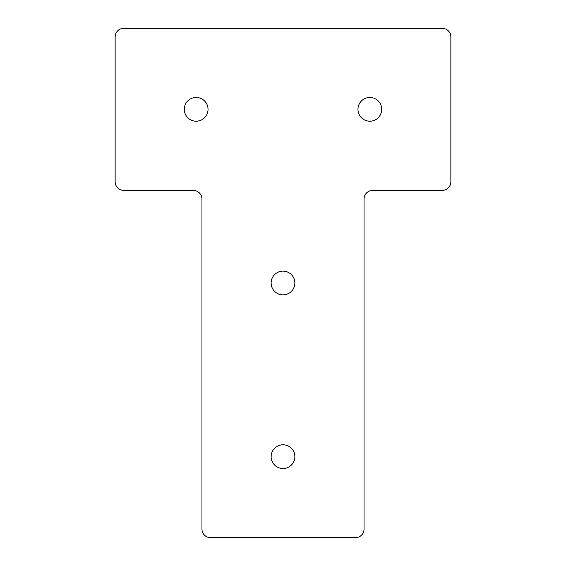 <?xml version="1.0" encoding="UTF-8"?>
<svg xmlns="http://www.w3.org/2000/svg" width="566" height="566" viewBox="0 0 566 566"><rect width="100%" height="100%" fill="white"/><g stroke="black" fill="none" stroke-linecap="round" stroke-linejoin="round"><path stroke-width="0.85" d="M271.135 283A11.865 11.865 0 0 0 283 294.865A11.865 11.865 0 0 0 294.865 283A11.865 11.865 0 0 0 283 271.135A11.865 11.865 0 0 0 271.135 283M271.135 456.656A11.865 11.865 0 0 0 283 468.528A11.865 11.865 0 0 0 294.865 456.656A11.865 11.865 0 0 0 283 444.791A11.865 11.865 0 0 0 271.135 456.656M357.96 109.344A11.865 11.865 0 0 0 369.831 121.209A11.865 11.865 0 0 0 381.696 109.344A11.865 11.865 0 0 0 369.831 97.472A11.865 11.865 0 0 0 357.96 109.344M184.304 109.344A11.865 11.865 0 0 0 196.169 121.209A11.865 11.865 0 0 0 208.04 109.344A11.865 11.865 0 0 0 196.169 97.472A11.865 11.865 0 0 0 184.304 109.344M442.188 28.3L123.812 28.3A8.681 8.681 0 0 0 115.131 36.981L115.131 181.7A8.681 8.681 0 0 0 123.812 190.381L193.275 190.381A8.681 8.681 0 0 1 201.956 199.062L201.956 529.019A8.681 8.681 0 0 0 210.644 537.7L355.356 537.7A8.681 8.681 0 0 0 364.044 529.019L364.044 199.062A8.681 8.681 0 0 1 372.725 190.381L442.188 190.381A8.681 8.681 0 0 0 450.869 181.7L450.869 36.981A8.681 8.681 0 0 0 442.188 28.3"/></g></svg>
